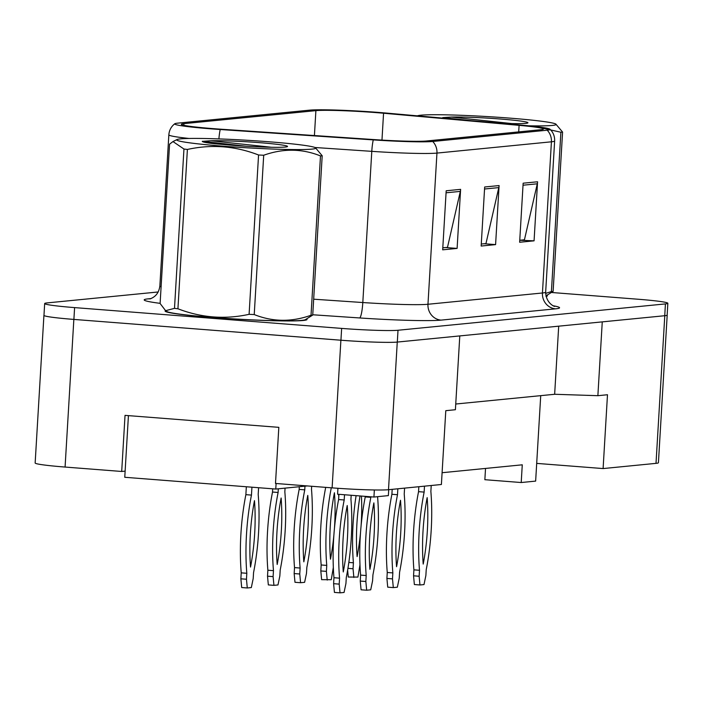 <?xml version="1.0" encoding="UTF-8"?>
<svg xmlns="http://www.w3.org/2000/svg" width="703" height="703" viewBox="0 0 703 703"><rect width="100%" height="100%" fill="white"/><g stroke="black" fill="none" stroke-linecap="round" stroke-linejoin="round"><path stroke-width="1.05" d="M43.92 315.366L35.15 463.005A44.438 2.399 3.4 0 0 65.08 467.056L121.698 471.467L125.037 415.368L278.827 427.345L275.497 483.453L332.115 487.864A44.438 2.399 3.4 0 0 388.495 489.71L441.396 484.499L445.79 410.675L455.403 409.726L459.788 335.911L397.265 342.071A44.438 2.399 3.4 0 1 340.893 340.226L73.85 319.417A44.438 2.399 3.4 0 1 43.92 315.366A44.438 2.399 3.4 0 1 43.973 315.252M121.698 471.467L125.134 471.133M442.099 472.715L522.267 464.815L521.213 482.53L484.859 479.701L485.527 468.435M540.721 395.648L536.697 463.391L603.104 468.567L656.013 463.356A44.438 2.399 3.4 0 0 658.421 462.723L667.2 315.085A44.438 2.399 3.4 0 0 667.156 314.97M603.104 468.567L607.489 394.743L597.875 395.692L602.26 321.877L664.783 315.717A44.438 2.399 3.4 0 0 667.2 315.085M597.875 395.692L554.649 394.278L558.7 326.166M554.649 394.278L455.746 404.023M194.125 482.689L155.846 479.71M388.715 489.683L388.364 495.615L373.934 497.039L374.356 489.965M536.697 463.391L535.642 481.107L521.213 482.53M373.934 497.039L337.581 494.209L337.932 488.295M212.974 317.528A71.091 3.849 3.4 0 0 307.035 319.47A71.091 3.849 3.4 0 0 306.622 319.021A71.091 3.849 3.4 0 1 307.035 319.47A71.091 3.849 3.4 0 1 212.974 317.528A71.091 3.849 3.4 0 1 165.091 311.042A71.091 3.849 3.4 0 0 212.974 317.528M546.046 296.446A71.091 3.849 3.4 0 0 547.426 295.787A71.091 3.849 3.4 0 0 547.022 295.339A71.091 3.849 3.4 0 1 547.426 295.787A71.091 3.849 3.4 0 1 546.046 296.446M213.264 128.649A47.4 2.566 -176.6 0 1 181.339 124.317A47.4 2.566 -176.6 0 1 183.914 123.64L315.893 110.643A47.4 2.566 -176.6 0 1 383.557 113.236L519.095 125.345A47.4 2.566 -176.6 0 1 543.481 129.044A47.4 2.566 -176.6 0 1 540.906 129.712L426.431 140.995A47.4 2.566 -176.6 0 1 374.304 139.607L221.26 129.229A47.4 2.566 -176.6 0 1 213.264 128.649M211.093 128.86A54.061 2.926 3.4 0 0 220.224 129.519L373.267 139.897A54.061 2.926 3.4 0 0 432.723 141.479L547.198 130.204A54.061 2.926 3.4 0 0 550.036 129.247A54.061 2.926 3.4 0 0 522.32 125.213L386.782 113.113A54.061 2.926 3.4 0 0 309.601 110.151L177.622 123.157A54.061 2.926 3.4 0 0 174.81 123.746A54.061 2.926 3.4 0 0 211.093 128.86M158.193 291.973L47.083 302.914A44.438 2.399 3.4 0 0 44.667 303.547L43.973 315.357A44.438 2.399 3.4 0 0 73.894 319.417L340.937 340.217A44.438 2.399 3.4 0 0 397.309 342.071L664.739 315.717A44.438 2.399 3.4 0 0 667.147 315.085L667.85 303.274A44.438 2.399 3.4 0 0 637.92 299.223L551.908 292.518M165.556 310.638A71.091 3.849 3.4 0 0 165.091 311.042A71.091 3.849 3.4 0 1 165.556 310.638M44.667 303.547A44.438 2.399 3.4 0 0 74.597 307.606L341.64 328.406A44.438 2.399 3.4 0 0 398.012 330.252L665.433 303.907A44.438 2.399 3.4 0 0 667.85 303.274M460.614 189.353L457.108 248.414L442.679 249.829L446.185 190.777L460.614 189.353A11.846 11.204 -95.6 0 1 460.324 191.392L446.071 192.798M537.575 181.778L534.069 240.83L519.64 242.254L523.146 183.193L537.575 181.778A11.846 11.204 -95.6 0 1 537.285 183.808L523.023 185.214M499.095 185.566L495.589 244.618L481.16 246.041L484.666 186.989L499.095 185.566A11.846 11.204 -95.6 0 1 498.805 187.604L484.543 189.01M445.922 247.518L442.793 247.851M534.069 240.83L519.754 240.268L524.447 239.776L537.285 183.808M484.402 243.721L481.274 244.055M495.589 244.618L484.402 243.748M481.274 244.029L485.966 243.572L498.805 187.604M457.108 248.414L445.922 247.544M442.802 247.825L447.486 247.359L460.324 191.392M258.599 487.715L258.194 494.429A98.499 31.697 -85.5 0 1 253.555 572.62L253.194 578.587L251.323 587.576L247.28 587.972L241.691 587.541L240.874 578.815L241.226 572.848A98.499 31.697 -85.5 0 1 245.874 494.657L246.34 486.757M247.28 587.972L246.463 579.246L246.815 573.288A98.499 31.697 -85.5 0 1 251.463 495.097L251.929 487.188M254.477 500.641A86.645 27.883 -85.5 0 1 250.532 567.075A86.645 27.883 -85.5 0 1 254.477 500.641M245.874 494.657L251.463 495.097M241.226 572.848L246.815 573.288M240.874 578.815L246.463 579.246M351.175 495.264L350.938 499.306A98.499 31.697 -85.5 0 1 346.289 577.497L345.938 583.464L344.066 592.453L340.024 592.849L334.426 592.409L333.609 583.683L333.96 577.725A98.499 31.697 -85.5 0 1 338.609 499.534L338.916 494.314M340.024 592.849L339.197 584.123L339.558 578.165A98.499 31.697 -85.5 0 1 344.198 499.974L344.514 494.745M347.22 505.519A86.645 27.883 -85.5 0 1 343.275 571.952A86.645 27.883 -85.5 0 1 347.22 505.519M338.609 499.534L344.198 499.974M333.96 577.725L339.558 578.165M333.609 583.683L339.197 584.123M307.378 485.931L275.769 489.051L124.765 477.284L128.429 415.631M276.094 483.497L275.769 489.051M311.947 149.115A69.615 3.761 3.4 0 0 315.445 147.753A69.615 3.761 3.4 0 0 254.583 140.741A69.615 3.761 3.4 0 0 180.53 138.878A69.615 3.761 3.4 0 0 177.077 139.528A69.615 3.761 3.4 0 0 231.463 146.804A69.615 3.761 3.4 0 0 311.947 149.115M311.025 315.252L320.489 155.925A79.984 4.323 3.4 0 0 321.385 155.846A79.984 4.323 3.4 0 0 322.194 155.758L312.73 315.085L305.225 319.716A69.615 3.761 3.4 0 1 301.772 320.375A69.615 3.761 3.4 0 1 227.728 318.503A69.615 3.761 3.4 0 1 166.857 311.499L165.618 310.682L174.493 308.353A79.984 4.323 3.4 0 0 177.929 308.775C201.286 317.774 225.013 319.619 249.099 314.32A79.984 4.323 3.4 0 0 254.231 314.566C272.659 321.939 291.596 322.167 311.025 315.252A79.984 4.323 3.4 0 0 311.921 315.172A79.984 4.323 3.4 0 0 312.73 315.085M315.445 147.753L322.194 155.758M246.191 146.233L202.323 141.277C201.928 141.918 205.794 142.727 213.932 143.702L233.651 145.38A41.38 2.241 3.4 0 0 285.304 147.041A41.38 2.241 3.4 0 0 287.483 146.567A41.38 2.241 3.4 0 0 258.449 142.577A41.38 2.241 3.4 0 0 210.865 140.741L202.279 141.382M271.411 147.261L210.865 140.741M174.493 308.353L183.958 149.027L172.973 141.567L169.572 144.168L160.108 303.494L165.618 310.682M249.099 314.32L258.563 154.994A79.984 4.323 3.4 0 0 263.704 155.24L254.231 314.566M183.958 149.027A79.984 4.323 3.4 0 0 187.393 149.449L177.929 308.775M258.563 154.994C235.32 145.996 211.603 144.15 187.393 149.449M320.489 155.925C302.062 148.553 283.133 148.324 263.704 155.24M528.533 125.802A69.615 3.761 3.4 0 0 552.347 125.433A69.615 3.761 3.4 0 0 555.836 124.071A69.615 3.761 3.4 0 0 494.974 117.058A69.615 3.761 3.4 0 0 420.921 115.195A69.615 3.761 3.4 0 0 417.468 115.846A69.615 3.761 3.4 0 0 417.459 115.854L417.459 115.854M545.642 293.379L551.416 291.569L560.889 132.243A79.984 4.323 3.4 0 0 561.776 132.164A79.984 4.323 3.4 0 0 562.585 132.076L553.12 291.402L545.923 295.884M555.836 124.071L562.585 132.076M551.416 291.569A79.984 4.323 3.4 0 0 552.312 291.49A79.984 4.323 3.4 0 0 553.12 291.402M500.035 123.227A41.38 2.241 3.4 0 0 525.695 123.359A41.38 2.241 3.4 0 0 527.874 122.884A41.38 2.241 3.4 0 0 498.84 118.895A41.38 2.241 3.4 0 0 451.256 117.058L442.723 117.594L443.338 118.166M511.802 123.579L451.256 117.058M560.889 132.243L535.458 126.549M470.527 120.591L442.723 117.594M285.058 488.137L284.847 491.81A98.499 31.697 -85.5 0 1 280.198 570.001L279.847 575.959L277.975 584.949L273.933 585.353L268.335 584.914L267.518 576.188L267.869 570.23A98.499 31.697 -85.5 0 1 272.518 492.038L272.711 488.813M273.933 585.353L273.107 576.627L273.467 570.66A98.499 31.697 -85.5 0 1 278.107 492.469L278.326 488.796M281.13 498.014A86.645 27.883 -85.5 0 1 277.184 564.456A86.645 27.883 -85.5 0 1 281.13 498.014M272.518 492.038L278.107 492.469M267.869 570.23L273.467 570.66M267.518 576.188L273.107 576.627M311.666 486.265L311.491 489.183A98.499 31.697 -85.5 0 1 306.842 567.374L306.49 573.332L304.619 582.33L300.576 582.725L294.988 582.286L294.162 573.56L294.522 567.602A98.499 31.697 -85.5 0 1 299.162 489.411L299.32 486.731M300.576 582.725L299.759 574L300.111 568.042A98.499 31.697 -85.5 0 1 304.759 489.842L304.97 486.168M307.773 495.395A86.645 27.883 -85.5 0 1 303.828 561.829A86.645 27.883 -85.5 0 1 307.773 495.395M299.162 489.411L304.759 489.842M294.522 567.602L300.111 568.042M294.162 573.56L299.759 574M333.327 567.435L331.262 579.703L321.631 579.667L320.814 570.941L321.166 564.975A98.499 31.697 -85.5 0 1 325.7 487.364M327.22 580.098L326.403 571.372L326.754 565.414A98.499 31.697 -85.5 0 1 331.289 487.794M338.653 494.288A98.499 31.697 -85.5 0 1 338.767 496.845M333.872 535.317A86.645 27.883 -85.5 0 1 330.472 559.201A86.645 27.883 -85.5 0 1 334.417 492.768A86.645 27.883 -85.5 0 1 334.435 528.507M321.166 564.975L326.754 565.414M320.814 570.941L326.403 571.372M359.98 564.808L357.915 577.075L348.275 577.04L347.634 570.177M353.864 577.471L353.047 568.745L353.407 562.787A98.499 31.697 -85.5 0 1 356.096 495.65M361.439 496.063A86.645 27.883 -85.5 0 1 361.078 525.879M360.516 532.689A86.645 27.883 -85.5 0 1 357.115 556.574A86.645 27.883 -85.5 0 1 360.024 495.958M348.829 562.435L353.407 562.787M347.932 568.349L353.047 568.745M377.581 496.678L377.581 496.678A98.499 31.697 -85.5 0 1 372.933 574.869L372.581 580.836L370.709 589.826L366.667 590.221L361.07 589.791L360.252 581.065L360.613 575.098A98.499 31.697 -85.5 0 1 365.252 496.907L365.288 496.362M366.667 590.221L365.85 581.495L366.201 575.537A98.499 31.697 -85.5 0 1 370.85 497.346L370.876 496.801M373.864 502.891A86.645 27.883 -85.5 0 1 369.919 569.325A86.645 27.883 -85.5 0 1 373.864 502.891M365.252 496.907L370.85 497.346M360.613 575.098L366.201 575.537M360.252 581.065L365.85 581.495M404.577 488.128L404.225 494.06A98.499 31.697 -85.5 0 1 399.585 572.251L399.225 578.209L397.353 587.198L393.311 587.603L387.722 587.163L386.905 578.437L387.256 572.479A98.499 31.697 -85.5 0 1 391.896 494.288L392.195 489.341M393.311 587.603L392.494 578.877L392.845 572.91A98.499 31.697 -85.5 0 1 397.494 494.719L397.845 488.787M400.508 500.264A86.645 27.883 -85.5 0 1 396.562 566.706A86.645 27.883 -85.5 0 1 400.508 500.264M391.896 494.288L397.494 494.719M387.256 572.479L392.845 572.91M386.905 578.437L392.494 578.877M431.229 485.501L430.869 491.432A98.499 31.697 -85.5 0 1 426.229 569.623L425.869 575.581L423.997 584.58L419.955 584.975L414.366 584.536L413.549 575.81L413.9 569.852A98.499 31.697 -85.5 0 1 418.549 491.661L418.839 486.722M419.955 584.975L419.137 576.249L419.498 570.282A98.499 31.697 -85.5 0 1 424.137 492.091L424.489 486.16M427.16 497.645A86.645 27.883 -85.5 0 1 423.206 564.078A86.645 27.883 -85.5 0 1 427.16 497.645M418.549 491.661L424.137 492.091M413.9 569.852L419.498 570.282M413.549 575.81L419.137 576.249M656.013 463.356L664.783 315.717M388.495 489.71L397.265 342.071M332.115 487.864L340.893 340.226M65.08 467.056L73.85 319.417M183.914 123.64L183.817 125.292M218.897 138.904A14.816 2.258 -86.1 0 1 220.224 129.519M547.198 130.204A14.816 13.998 84.4 0 1 551.424 141.804L436.95 153.087A14.816 13.998 -95.6 0 0 432.723 141.479M550.036 129.247C553.279 132.445 554.808 136.356 554.641 140.96A59.245 3.207 -176.6 0 1 551.424 141.804L542.444 292.984A59.245 3.207 3.4 0 0 545.66 292.14C546.046 304.513 556.451 307.246 554.386 306.209M314.935 147.498L371.79 151.347L362.81 302.536A59.245 3.207 3.4 0 0 427.969 304.267L436.95 153.087A59.245 3.207 -176.6 0 1 371.79 151.347A14.816 2.258 -86.1 0 1 373.267 139.897M189.098 138.465A59.245 3.207 -176.6 0 1 168.843 134.835L159.862 286.016A59.245 3.207 3.4 0 0 161.101 286.754M160.117 303.344A74.061 4.007 -176.6 0 1 148.219 298.845L150.723 298.599M553.419 305.805A74.061 4.007 -176.6 0 1 555.546 308.837L441.071 320.12A74.061 4.007 -176.6 0 1 359.62 317.949L312.747 314.768M74.597 307.606L73.894 319.417M341.64 328.406L340.937 340.217M398.012 330.252L397.309 342.071M665.433 303.907L664.739 315.717M313.67 299.197L362.81 302.536A14.816 2.258 93.9 0 1 359.62 317.949M441.071 320.12A14.816 13.998 -95.6 0 1 427.969 304.267L542.444 292.984A14.816 13.998 -95.6 0 0 555.546 308.837M148.219 298.845A14.816 13.998 -95.6 0 0 149.853 298.872M519.095 125.345L518.7 131.9M383.557 113.236L381.966 140.09M315.893 110.643L314.417 135.547M174.81 123.746C171.207 126.54 169.221 130.24 168.843 134.835M554.641 140.96L545.66 292.14M150.547 298.828L151.365 298.344C156.215 296.183 159.045 292.07 159.862 286.016M177.077 139.528L172.973 141.567"/></g></svg>
